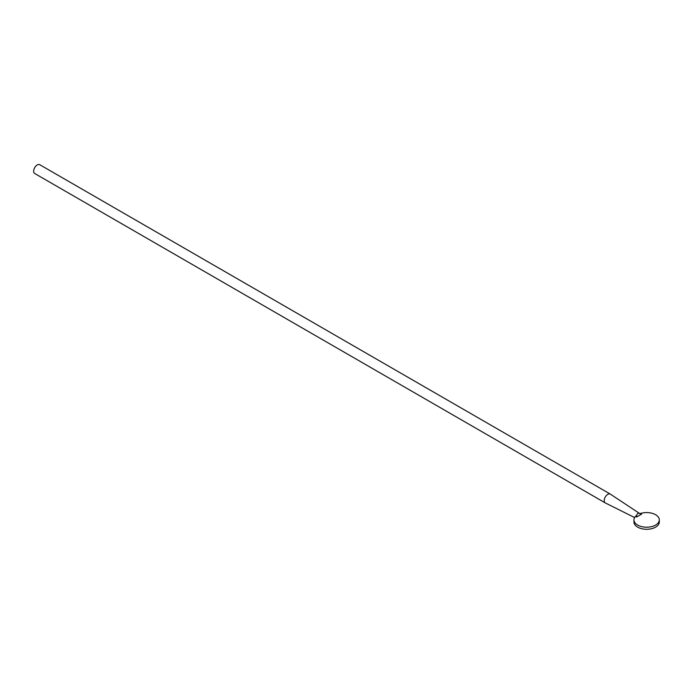 <?xml version="1.0" encoding="UTF-8"?>
<svg xmlns="http://www.w3.org/2000/svg" width="694" height="694" viewBox="0 0 694 694"><rect width="100%" height="100%" fill="white"/><g stroke="black" fill="none" stroke-linecap="round" stroke-linejoin="round"><path stroke-width="1.04" d="M634.62 517.559L605.35 502.95A5.066 2.923 -60 0 1 605.255 502.907L34.7 173.491A5.066 2.923 -60 0 1 34.7 167.644A5.066 2.923 -60 0 1 39.766 164.712L610.33 494.119A5.066 2.923 -60 0 1 610.416 494.18L639.46 513.395M605.255 502.907A5.066 2.923 -60 0 1 605.255 497.051A5.066 2.923 -60 0 1 610.33 494.119M635.496 516.397L636.589 515.451C637.239 513.439 638.307 512.823 639.781 513.603L641.568 514.141L636.65 516.978L635.496 516.397A12.674 7.313 0 0 0 633.952 519.901A12.674 7.313 0 0 0 646.626 527.214A12.674 7.313 0 0 0 659.3 519.901A12.674 7.313 0 0 0 640.562 513.473L641.568 514.141M639.434 513.369L640.562 513.473M633.952 519.901L633.952 521.966A12.674 7.313 0 0 0 646.626 529.288A12.674 7.313 0 0 0 659.3 521.966L659.3 519.901M636.589 515.451L636.65 516.978"/></g></svg>
